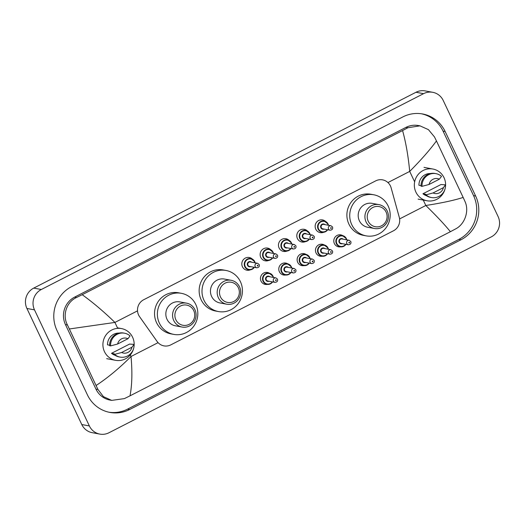 <?xml version="1.0" encoding="UTF-8"?>
<svg xmlns="http://www.w3.org/2000/svg" width="525" height="525" viewBox="0 0 525 525"><rect width="100%" height="100%" fill="white"/><g stroke="black" fill="none" stroke-linecap="round" stroke-linejoin="round"><path stroke-width="0.79" d="M267.343 284.399A6.077 5.88 -79.5 0 1 261.673 274.792A6.077 5.88 -79.5 0 1 269.41 273.217M285.679 275.008A6.077 5.88 -79.5 0 1 280.002 265.401A6.077 5.88 -79.5 0 1 287.746 263.826M304.014 265.611A6.077 5.88 -79.5 0 1 298.338 256.01A6.077 5.88 -79.5 0 1 306.082 254.428M322.35 256.22A6.077 5.88 -79.5 0 1 316.673 246.612A6.077 5.88 -79.5 0 1 324.417 245.037M340.679 246.829A6.077 5.88 -79.5 0 1 335.009 237.221A6.077 5.88 -79.5 0 1 342.753 235.646M250.392 269.811A6.464 6.254 -79.5 0 1 243.095 259.98A6.464 6.254 -79.5 0 1 252.374 259.12M268.728 260.42A6.464 6.254 -79.5 0 1 261.424 250.589A6.464 6.254 -79.5 0 1 270.71 249.723M287.063 251.029A6.464 6.254 -79.5 0 1 279.759 241.192A6.464 6.254 -79.5 0 1 289.045 240.332M305.399 241.631A6.464 6.254 -79.5 0 1 298.095 231.801A6.464 6.254 -79.5 0 1 307.381 230.941M323.735 232.24A6.464 6.254 -79.5 0 1 316.431 222.41A6.464 6.254 -79.5 0 1 325.71 221.543M391.125 187.819A11.393 11.018 100.5 0 0 390.442 185.975A11.393 11.018 100.5 0 0 382.587 179.858A11.393 11.018 100.5 0 0 375.697 180.876L143.712 299.729A11.393 11.018 100.5 0 0 139.578 316.687L157.087 341.447A11.393 11.018 100.5 0 0 163.951 345.877A11.393 11.018 100.5 0 0 170.842 344.853L393.488 230.783A11.393 11.018 100.5 0 0 399.289 217.363L391.125 187.819M99.835 434.096L92.249 432.692A15.192 14.693 -79.5 0 1 81.782 424.535L26.913 308.464A15.192 14.693 -79.5 0 1 33.731 288.1L415.984 92.269A15.192 14.693 -79.5 0 1 425.165 90.904L432.751 92.308A15.192 14.693 -79.5 0 1 443.218 100.465L498.087 216.536A15.192 14.693 -79.5 0 1 491.269 236.9L109.016 432.731A15.192 14.693 -79.5 0 1 99.835 434.096A15.192 14.693 -79.5 0 1 89.362 425.939L34.492 309.862A15.192 14.693 -79.5 0 1 41.311 289.505L423.563 93.667A15.192 14.693 -79.5 0 1 432.751 92.308M475.637 196.002L445.154 131.513A32.662 31.592 100.5 0 0 422.638 113.978A32.662 31.592 100.5 0 0 402.892 116.904L71.61 286.63A32.662 31.592 100.5 0 0 56.943 330.402L87.426 394.892A32.662 31.592 100.5 0 0 109.942 412.427A32.662 31.592 100.5 0 0 129.688 409.493L460.97 239.774A32.662 31.592 100.5 0 0 475.637 196.002L473.55 195.615L443.067 131.125A32.662 31.592 100.5 0 0 421.595 113.807M108.905 412.217A32.662 31.592 100.5 0 0 127.601 409.113L458.889 239.387A32.662 31.592 100.5 0 0 473.55 195.615M463.162 197.439L464.96 201.41C469.475 210.932 464.848 224.201 455.687 228.88L450.384 231.709C444.865 224.844 436.675 216.103 425.814 205.485C441.604 203.044 454.053 200.366 463.162 197.439L436.446 140.93C430.133 149.632 421.214 159.79 409.703 171.406C408.227 155.918 405.851 142.308 402.57 130.561L407.879 127.739L419.98 125.849L418.34 125.541A20.508 19.838 100.5 0 0 405.943 127.385L74.655 297.104A20.508 19.838 100.5 0 0 65.448 324.588L95.931 389.077A20.508 19.838 100.5 0 0 110.073 400.089L111.707 400.391L103.432 396.631L97.932 389.445L67.449 324.962C62.186 315.302 66.445 301.967 76.591 297.465L82.202 294.696C93.069 302.551 103.976 311.798 114.916 322.429L69.418 328.965M450.384 231.709L130.01 395.837L124.399 398.606L111.707 400.391M402.57 130.561L82.202 294.696M419.98 125.849L428.439 129.642L434.477 136.927L436.446 140.93M96.134 385.475C107.809 377.77 119.444 368.11 131.027 356.508C132.425 371.976 132.083 385.087 130.01 395.837M415.898 192.104A16.144 15.612 -79.5 0 1 417.565 175.238A16.144 15.612 -79.5 0 1 432.902 169.03A16.144 15.612 -79.5 0 1 444.032 177.693A16.144 15.612 -79.5 0 1 442.372 194.558A16.144 15.612 -79.5 0 1 427.028 200.773A16.144 15.612 -79.5 0 1 415.898 192.104M425.788 194.296L422.947 193.764L440.993 184.518L445.508 184.852A12.154 11.753 -79.5 0 1 431.543 197.551A12.154 11.753 -79.5 0 1 426.011 194.841L425.066 194.663L425.788 194.296M426.484 195.746A11.393 11.018 -79.5 0 1 422.947 193.764M443.395 187.655A7.593 7.35 -79.5 0 1 433.059 192.951L443.395 187.655L445.508 184.852M433.059 192.951L426.011 194.841M431.543 197.551L430.598 197.38A12.154 11.753 -79.5 0 1 425.066 194.663M421.037 185.673L418.937 185.279A11.393 11.018 -79.5 0 1 430.598 173.532M429.05 184.465A7.593 7.35 -79.5 0 1 439.379 179.169L429.05 184.465L422.002 186.355A12.154 11.753 -79.5 0 1 435.967 173.65A12.154 11.753 -79.5 0 1 441.499 176.367L439.379 179.169M422.002 186.355L421.057 186.178A12.154 11.753 -79.5 0 1 435.022 173.473L435.967 173.65M104.468 351.658A16.144 15.612 -79.5 0 1 106.135 334.793A16.144 15.612 -79.5 0 1 121.478 328.578A16.144 15.612 -79.5 0 1 132.602 337.247A16.144 15.612 -79.5 0 1 130.942 354.113A16.144 15.612 -79.5 0 1 115.598 360.321A16.144 15.612 -79.5 0 1 104.468 351.658M114.358 353.843L111.517 353.318L129.57 344.072L134.085 344.4A12.154 11.753 -79.5 0 1 120.113 357.105A12.154 11.753 -79.5 0 1 114.581 354.388L113.636 354.217L114.358 353.843M115.054 355.294A11.393 11.018 -79.5 0 1 111.517 353.318M131.965 347.202A7.593 7.35 -79.5 0 1 121.629 352.498L131.965 347.202L134.085 344.4M121.629 352.498L114.581 354.388M120.113 357.105L119.168 356.928A12.154 11.753 -79.5 0 1 113.636 354.217M109.613 345.22L107.507 344.833A11.393 11.018 -79.5 0 1 119.168 333.08M117.62 344.013A7.593 7.35 -79.5 0 1 127.956 338.723L117.62 344.013L110.572 345.903A12.154 11.753 -79.5 0 1 124.543 333.204A12.154 11.753 -79.5 0 1 130.069 335.915L127.956 338.723M110.572 345.903L109.627 345.732A12.154 11.753 -79.5 0 1 123.592 333.027L124.543 333.204M368.222 221.228A10.257 9.916 -79.5 0 1 372.822 207.487A10.257 9.916 -79.5 0 1 386.092 212.074A10.257 9.916 -79.5 0 1 381.485 225.816A10.257 9.916 -79.5 0 1 368.222 221.228M366.089 221.99A12.154 11.753 -79.5 0 1 367.342 209.291A12.154 11.753 -79.5 0 1 378.892 204.612A12.154 11.753 -79.5 0 1 387.273 211.135A12.154 11.753 -79.5 0 1 386.019 223.834A12.154 11.753 -79.5 0 1 374.469 228.513A12.154 11.753 -79.5 0 1 366.089 221.99M378.892 204.612L372.166 203.365A12.154 11.753 100.5 0 0 360.616 208.044A12.154 11.753 100.5 0 0 359.363 220.743A12.154 11.753 100.5 0 0 367.743 227.266L374.469 228.513M351.75 224.641A20.888 20.206 -79.5 0 1 353.902 202.814A20.888 20.206 -79.5 0 1 373.754 194.775A20.888 20.206 -79.5 0 1 388.152 205.99A20.888 20.206 -79.5 0 1 386.006 227.817A20.888 20.206 -79.5 0 1 366.148 235.856A20.888 20.206 -79.5 0 1 351.75 224.641M366.148 235.856L363.307 235.331A20.888 20.206 -79.5 0 1 348.908 224.116A20.888 20.206 -79.5 0 1 351.061 202.289A20.888 20.206 -79.5 0 1 370.913 194.25L373.754 194.775M220.48 296.914A10.257 9.916 -79.5 0 1 225.087 283.172A10.257 9.916 -79.5 0 1 238.35 287.759A10.257 9.916 -79.5 0 1 233.75 301.501A10.257 9.916 -79.5 0 1 220.48 296.914M218.354 297.675A12.154 11.753 -79.5 0 1 219.607 284.977A12.154 11.753 -79.5 0 1 231.157 280.298A12.154 11.753 -79.5 0 1 239.531 286.827A12.154 11.753 -79.5 0 1 238.284 299.526A12.154 11.753 -79.5 0 1 226.728 304.205A12.154 11.753 -79.5 0 1 218.354 297.675M231.157 280.298L224.424 279.057A12.154 11.753 100.5 0 0 212.874 283.73A12.154 11.753 100.5 0 0 211.621 296.428A12.154 11.753 100.5 0 0 220.001 302.958L226.728 304.205M204.015 300.333A20.888 20.206 -79.5 0 1 206.161 278.506A20.888 20.206 -79.5 0 1 226.019 270.467A20.888 20.206 -79.5 0 1 240.417 281.682A20.888 20.206 -79.5 0 1 238.265 303.509A20.888 20.206 -79.5 0 1 218.413 311.548A20.888 20.206 -79.5 0 1 204.015 300.333M218.413 311.548L215.565 311.017A20.888 20.206 -79.5 0 1 201.167 299.801A20.888 20.206 -79.5 0 1 203.319 277.974A20.888 20.206 -79.5 0 1 223.177 269.935L226.019 270.467M175.868 319.771A10.257 9.916 -79.5 0 1 180.475 306.029A10.257 9.916 -79.5 0 1 193.738 310.616A10.257 9.916 -79.5 0 1 189.138 324.358A10.257 9.916 -79.5 0 1 175.868 319.771M173.742 320.532A12.154 11.753 -79.5 0 1 174.989 307.834A12.154 11.753 -79.5 0 1 186.546 303.155A12.154 11.753 -79.5 0 1 194.919 309.684A12.154 11.753 -79.5 0 1 193.666 322.383A12.154 11.753 -79.5 0 1 182.116 327.055A12.154 11.753 -79.5 0 1 173.742 320.532M186.546 303.155L179.812 301.908A12.154 11.753 100.5 0 0 168.262 306.587A12.154 11.753 100.5 0 0 167.009 319.285A12.154 11.753 100.5 0 0 175.389 325.808L182.116 327.055M159.397 323.183A20.888 20.206 -79.5 0 1 161.549 301.363A20.888 20.206 -79.5 0 1 181.407 293.324A20.888 20.206 -79.5 0 1 195.805 304.533A20.888 20.206 -79.5 0 1 193.653 326.36A20.888 20.206 -79.5 0 1 173.801 334.399A20.888 20.206 -79.5 0 1 159.397 323.183M173.801 334.399L170.953 333.874A20.888 20.206 -79.5 0 1 156.555 322.658A20.888 20.206 -79.5 0 1 158.708 300.832A20.888 20.206 -79.5 0 1 178.559 292.793L181.407 293.324M399.604 218.912L425.814 205.485L423.262 200.077M414.652 181.86L409.703 171.406L387.942 182.556M117.718 328.361L114.916 322.429L137.517 310.853M158.071 342.654L131.027 356.508L130.285 354.946M41.311 289.505L33.731 288.1M34.492 309.862L26.913 308.464M89.362 425.939L81.782 424.535M423.563 93.667L415.984 92.269M443.067 131.125L445.154 131.513M458.889 239.387L460.97 239.774M127.601 409.113L129.688 409.493M95.931 389.077L97.932 389.445M65.448 324.588L67.449 324.962M74.655 297.104L76.591 297.465M405.943 127.385L407.879 127.739M328.066 224.05A5.696 5.513 -79.5 0 1 328.486 225.271L328.079 224.057L324.142 220.992A5.696 5.513 -79.5 0 1 328.066 224.05M322.068 232.194L325.927 231.453L327.666 229.753A5.696 5.513 -79.5 0 1 318.137 229.136A5.696 5.513 -79.5 0 1 324.142 220.992M328.184 225.218A5.316 5.145 100.5 0 0 320.952 221.858A5.316 5.145 100.5 0 0 318.563 228.985A5.316 5.145 100.5 0 0 327.351 229.694M324.089 229.09A2.658 2.572 -79.5 0 1 321.648 224.51A2.658 2.572 -79.5 0 1 324.916 224.608M323.708 224.385A2.277 2.205 100.5 0 0 321.307 227.647A2.277 2.205 100.5 0 0 322.882 228.867L330.081 230.199A2.277 2.205 -79.5 0 1 328.748 226.597A2.277 2.205 -79.5 0 1 330.914 225.724L323.708 224.385M330.638 228.218A0.381 0.368 100.5 0 0 331.131 228.388A0.381 0.368 100.5 0 0 331.301 227.876A0.381 0.368 100.5 0 0 330.809 227.712A0.381 0.368 100.5 0 0 330.638 228.218M303.732 241.585L307.591 240.85L309.33 239.151A5.696 5.513 -79.5 0 1 299.808 238.527A5.696 5.513 -79.5 0 1 305.806 230.383A5.696 5.513 -79.5 0 1 310.15 234.662M309.848 234.609A5.316 5.145 100.5 0 0 302.617 231.249A5.316 5.145 100.5 0 0 300.228 238.376A5.316 5.145 100.5 0 0 309.022 239.092M305.753 238.488A2.658 2.572 -79.5 0 1 303.312 233.901A2.658 2.572 -79.5 0 1 306.58 234.006M305.373 233.782A2.277 2.205 100.5 0 0 302.971 237.037A2.277 2.205 100.5 0 0 304.546 238.265L311.745 239.597A2.277 2.205 -79.5 0 1 310.413 235.994A2.277 2.205 -79.5 0 1 312.578 235.115L305.373 233.782M312.303 237.615A0.381 0.368 100.5 0 0 312.795 237.779A0.381 0.368 100.5 0 0 312.966 237.274A0.381 0.368 100.5 0 0 312.473 237.103A0.381 0.368 100.5 0 0 312.303 237.615M285.397 250.983L289.255 250.241L290.994 248.542A5.696 5.513 -79.5 0 1 281.472 247.925A5.696 5.513 -79.5 0 1 287.47 239.781A5.696 5.513 -79.5 0 1 291.815 244.059M291.513 244A5.316 5.145 100.5 0 0 284.281 240.647A5.316 5.145 100.5 0 0 281.899 247.774A5.316 5.145 100.5 0 0 290.686 248.482M287.418 247.879A2.658 2.572 -79.5 0 1 284.977 243.298A2.658 2.572 -79.5 0 1 288.245 243.397M287.037 243.173A2.277 2.205 100.5 0 0 284.635 246.428A2.277 2.205 100.5 0 0 286.21 247.656L293.409 248.988A2.277 2.205 -79.5 0 1 292.077 245.385A2.277 2.205 -79.5 0 1 294.243 244.506L287.037 243.173M293.967 247.006A0.381 0.368 100.5 0 0 294.459 247.177A0.381 0.368 100.5 0 0 294.63 246.665A0.381 0.368 100.5 0 0 294.138 246.494A0.381 0.368 100.5 0 0 293.967 247.006M273.072 252.249A5.696 5.513 -79.5 0 1 273.479 253.45L273.079 252.236L269.135 249.172A5.696 5.513 -79.5 0 1 273.066 252.23M272.652 257.933A5.696 5.513 -79.5 0 1 263.137 257.316A5.696 5.513 -79.5 0 1 269.135 249.172M273.177 253.398A5.316 5.145 100.5 0 0 265.945 250.038A5.316 5.145 100.5 0 0 263.563 257.165A5.316 5.145 100.5 0 0 272.35 257.88M269.082 257.27A2.658 2.572 -79.5 0 1 266.647 252.689A2.658 2.572 -79.5 0 1 269.909 252.787M268.702 252.564A2.277 2.205 100.5 0 0 266.306 255.826A2.277 2.205 100.5 0 0 267.875 257.047L275.074 258.385A2.277 2.205 -79.5 0 1 273.742 254.776A2.277 2.205 -79.5 0 1 275.907 253.903L268.702 252.564M275.632 256.397A0.381 0.368 100.5 0 0 276.124 256.567A0.381 0.368 100.5 0 0 276.294 256.062A0.381 0.368 100.5 0 0 275.802 255.892A0.381 0.368 100.5 0 0 275.632 256.397M254.737 261.647A5.696 5.513 -79.5 0 1 255.143 262.848L254.743 261.627L250.799 258.562A5.696 5.513 -79.5 0 1 254.73 261.621M248.725 269.765L252.584 269.03L254.33 267.33A5.696 5.513 -79.5 0 1 244.801 266.707A5.696 5.513 -79.5 0 1 250.799 258.562M254.842 262.789A5.316 5.145 100.5 0 0 247.616 259.429A5.316 5.145 100.5 0 0 245.227 266.556A5.316 5.145 100.5 0 0 254.015 267.271M250.747 266.667A2.658 2.572 -79.5 0 1 248.312 262.08A2.658 2.572 -79.5 0 1 251.58 262.185M250.373 261.962A2.277 2.205 100.5 0 0 247.971 265.217A2.277 2.205 100.5 0 0 249.539 266.444L256.745 267.776A2.277 2.205 -79.5 0 1 255.406 264.173A2.277 2.205 -79.5 0 1 257.572 263.294L250.373 261.962M257.303 265.794A0.381 0.368 100.5 0 0 257.788 265.965A0.381 0.368 100.5 0 0 257.959 265.453A0.381 0.368 100.5 0 0 257.473 265.283A0.381 0.368 100.5 0 0 257.303 265.794M340.344 246.776L344.203 246.035L345.949 244.335A5.696 5.513 -79.5 0 1 336.42 243.718A5.696 5.513 -79.5 0 1 342.425 235.574A5.696 5.513 -79.5 0 1 346.762 239.853L346.362 238.639L342.425 235.574M346.461 239.794A5.316 5.145 100.5 0 0 339.235 236.44A5.316 5.145 100.5 0 0 336.847 243.567A5.316 5.145 100.5 0 0 345.634 244.276M342.366 243.672A2.658 2.572 -79.5 0 1 339.931 239.092A2.658 2.572 -79.5 0 1 343.199 239.19M349.191 240.299L341.992 238.967A2.277 2.205 100.5 0 0 339.59 242.228A2.277 2.205 100.5 0 0 341.158 243.449L348.364 244.781A2.277 2.205 -79.5 0 1 347.025 241.178A2.277 2.205 -79.5 0 1 349.191 240.299L350.825 241.559C351.33 243.488 350.503 244.565 348.364 244.781M349.584 242.458A0.381 0.368 100.5 0 0 349.092 242.294A0.381 0.368 100.5 0 0 348.922 242.799A0.381 0.368 100.5 0 0 349.414 242.97A0.381 0.368 100.5 0 0 349.584 242.458M322.015 256.167L325.868 255.432L327.613 253.732A5.696 5.513 -79.5 0 1 318.084 253.109A5.696 5.513 -79.5 0 1 324.089 244.965A5.696 5.513 -79.5 0 1 328.433 249.244M328.132 249.191A5.316 5.145 100.5 0 0 320.9 245.831A5.316 5.145 100.5 0 0 318.511 252.958A5.316 5.145 100.5 0 0 327.298 253.673M324.03 253.07A2.658 2.572 -79.5 0 1 321.595 248.482A2.658 2.572 -79.5 0 1 324.863 248.588M330.855 249.697L323.656 248.364A2.277 2.205 100.5 0 0 321.254 251.619A2.277 2.205 100.5 0 0 322.822 252.84L330.028 254.179A2.277 2.205 -79.5 0 1 328.689 250.569A2.277 2.205 -79.5 0 1 330.855 249.697L332.489 250.957C332.994 252.879 332.174 253.956 330.028 254.179M331.249 251.856A0.381 0.368 100.5 0 0 330.757 251.685A0.381 0.368 100.5 0 0 330.586 252.19A0.381 0.368 100.5 0 0 331.078 252.361A0.381 0.368 100.5 0 0 331.249 251.856M309.264 263.123A5.696 5.513 -79.5 0 1 299.749 262.507A5.696 5.513 -79.5 0 1 305.753 254.356A5.696 5.513 -79.5 0 1 310.098 258.641L309.691 257.427L305.753 254.356M309.796 258.582A5.316 5.145 100.5 0 0 302.564 255.229A5.316 5.145 100.5 0 0 300.175 262.349A5.316 5.145 100.5 0 0 308.963 263.064M305.694 262.461A2.658 2.572 -79.5 0 1 303.26 257.873A2.658 2.572 -79.5 0 1 306.528 257.978M312.519 259.088L305.32 257.755A2.277 2.205 100.5 0 0 302.918 261.01A2.277 2.205 100.5 0 0 304.487 262.238L311.692 263.57A2.277 2.205 -79.5 0 1 310.354 259.967A2.277 2.205 -79.5 0 1 312.519 259.088L314.153 260.348C314.659 262.277 313.838 263.347 311.692 263.57M312.913 261.247A0.381 0.368 100.5 0 0 312.421 261.076A0.381 0.368 100.5 0 0 312.25 261.588A0.381 0.368 100.5 0 0 312.743 261.758A0.381 0.368 100.5 0 0 312.913 261.247M290.929 272.514A5.696 5.513 -79.5 0 1 281.413 271.897A5.696 5.513 -79.5 0 1 287.418 263.753A5.696 5.513 -79.5 0 1 291.762 268.032L291.355 266.818L287.418 263.753M291.46 267.98A5.316 5.145 100.5 0 0 284.228 264.62A5.316 5.145 100.5 0 0 281.84 271.747A5.316 5.145 100.5 0 0 290.627 272.455M287.365 271.852A2.658 2.572 -79.5 0 1 284.924 267.271A2.658 2.572 -79.5 0 1 288.192 267.369M294.184 268.485L286.985 267.146A2.277 2.205 100.5 0 0 284.583 270.408A2.277 2.205 100.5 0 0 286.158 271.628L293.357 272.961A2.277 2.205 -79.5 0 1 292.018 269.358A2.277 2.205 -79.5 0 1 294.184 268.485L295.818 269.738C296.323 271.668 295.503 272.744 293.357 272.961M294.577 270.644A0.381 0.368 100.5 0 0 294.085 270.473A0.381 0.368 100.5 0 0 293.915 270.979A0.381 0.368 100.5 0 0 294.407 271.149A0.381 0.368 100.5 0 0 294.577 270.644M272.593 281.905A5.696 5.513 -79.5 0 1 263.077 281.288A5.696 5.513 -79.5 0 1 269.082 273.144A5.696 5.513 -79.5 0 1 273.007 276.202M273.125 277.371A5.316 5.145 100.5 0 0 265.893 274.011A5.316 5.145 100.5 0 0 263.504 281.137A5.316 5.145 100.5 0 0 272.291 281.853M269.03 281.249A2.658 2.572 -79.5 0 1 266.588 276.662A2.658 2.572 -79.5 0 1 269.857 276.767M275.855 277.876L268.649 276.544A2.277 2.205 100.5 0 0 266.247 279.799A2.277 2.205 100.5 0 0 267.822 281.026L275.021 282.358A2.277 2.205 -79.5 0 1 273.689 278.755A2.277 2.205 -79.5 0 1 275.855 277.876L277.482 279.136C277.988 281.059 277.167 282.135 275.021 282.358M276.242 280.035A0.381 0.368 100.5 0 0 275.75 279.864A0.381 0.368 100.5 0 0 275.579 280.376A0.381 0.368 100.5 0 0 276.071 280.54A0.381 0.368 100.5 0 0 276.242 280.035M273.02 276.229A5.696 5.513 -79.5 0 1 273.427 277.423L273.02 276.209L269.082 273.144M432.902 169.03L423.997 167.377M427.028 200.773L418.117 199.119M121.478 328.578L117.475 327.836M115.598 360.321L106.687 358.673M330.081 230.199C332.227 229.983 333.047 228.907 332.542 226.977L330.914 225.724M310.163 234.668L309.743 233.448L305.806 230.383M311.745 239.597C313.891 239.374 314.711 238.298 314.213 236.375L312.578 235.115M291.828 244.059L291.414 242.845L287.47 239.781M293.409 248.988C295.555 248.765 296.376 247.695 295.877 245.766L294.243 244.506M267.061 260.374L270.92 259.639L272.665 257.933M275.074 258.385C277.22 258.162 278.04 257.086 277.541 255.163L275.907 253.903M256.745 267.776C258.884 267.553 259.704 266.483 259.206 264.554L257.572 263.294M324.089 244.965L328.027 248.03L328.44 249.25M303.68 265.565L307.532 264.823L309.277 263.123M285.344 274.956L289.196 274.221L290.942 272.514M267.008 284.347L270.867 283.612L272.606 281.912"/></g></svg>
